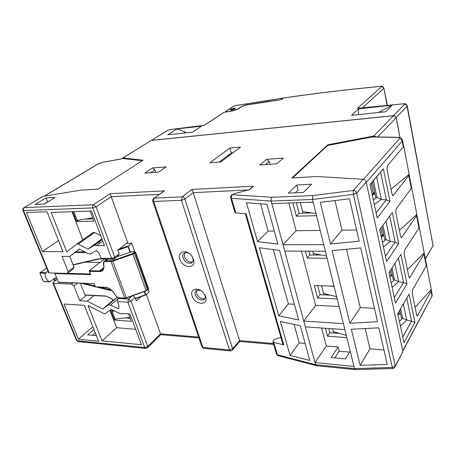 <?xml version="1.0" encoding="UTF-8"?>
<svg xmlns="http://www.w3.org/2000/svg" width="456" height="456" viewBox="0 0 456 456"><rect width="100%" height="100%" fill="white"/><g stroke="black" fill="none" stroke-linecap="round" stroke-linejoin="round"><path stroke-width="0.68" d="M344.833 329.602L312.502 199.46L271.155 201.05C270.83 199.415 271.109 198.155 271.993 197.266L312.793 195.561L312.502 199.46L353.394 194.398L392.342 367.433L354.523 368.613L344.833 329.602L305.326 326.866L303.747 321.064L343.345 323.612M325.373 251.262L284.738 251.051L283.016 244.712L323.743 244.695M316.755 365.769L315.598 364.703L315.022 362.577L353.976 366.419M313.164 202.122L271.856 203.621L271.155 201.05L231.505 198.337C231.175 196.787 231.523 195.59 232.543 194.758L233.398 193.937L249.552 189.667L253.57 186.202L250.823 188.573M110.17 193.686L93.554 204.71C92.659 205.468 92.408 206.534 92.802 207.907L23.53 210.575L49.157 272.899L67.328 273.446L68.109 271.582L62.016 256.346L69.529 256.437L79.378 249.004L87.951 253.576L90.413 253.975L96.427 250.498L99.186 253.359L101.027 258.227L111.572 258.364L114.752 257.252L119.09 253.872L117.751 250.207L127.669 242.563L110.17 193.686L164.451 190.853L153.387 198.685M42.459 251.541L26.454 212.502L47.042 211.755L62.951 251.683L42.459 251.541L58.522 240.568M94.614 245.106L87.854 249.153L78.301 244.08L77.115 243.886L66.736 251.769L51.157 212.445L91.502 211.02L104.418 245.602L96.649 245.602L94.614 245.106L102.167 239.577M118.03 298.748L110.494 305.195L108.254 304.967L102.685 309.025L113.236 300.048M110.494 305.195L118.503 308.758L119.158 306.193L117.42 301.593L118.093 298.469L128.535 299.033L132.001 296.012M141.274 296.548L136.344 300.92L135.073 297.449L130.963 301.068L127.868 302.185L117.42 301.593M57.034 279.465L53.432 282.144L52.839 283.034L53.437 283.301L71.575 284.048L73.068 282.897M94.061 295.568L87.221 301.148L79.76 300.715L73.872 285.992L71.575 284.048M87.221 301.148L102.685 309.025M63.982 304.038L78.415 339.23L98.616 341.225L84.309 305.315L63.982 304.038M122.282 313.454L121.798 313.899L120.635 313.785L110.99 309.464L105.285 313.648L103.854 313.591L88.025 305.497L102.041 340.877L141.428 344.736L129.943 313.979L122.276 313.477M351.325 329.26L360.143 365.33L387.235 364.441L378.896 327.824L351.325 329.26M377.505 321.719L360.69 247.904L332.105 250.623L349.86 323.253L377.505 321.719M320.306 202.35L330.492 244.028L359.163 241.201L349.501 198.793L320.306 202.35M334.995 200.56L341.983 230.166L356.609 229.989M330.492 244.028L341.983 230.166M260.553 203.803L268.134 231.078L274.29 230.998M273.275 249.575L288.386 303.952L294.388 304.255M294.069 324.421L299.21 342.912L305.132 343.402M301.45 251.136L315.649 305.332L339.099 306.517M334.043 286.174L314.349 285.507L317.598 298.019L337.201 298.891M305.429 251.159L307.219 258.062L327.112 258.278M346.492 249.255L360.257 307.589L374.444 308.302M365.205 328.537L369.987 348.8L383.935 349.963M296.822 185.016L288.3 193.144L303.314 192.478L311.619 184.252L296.822 185.016L298.11 190.078L295.271 192.837M288.836 203.005L296.104 230.73L320.197 230.434M292.877 202.857L296.343 216.184L316.532 215.682M349.587 352.089L339.201 351.177L338.13 346.976L331.193 357.544L345.323 358.861L350.179 351.143M321.588 327.989L326.302 345.984L338.13 346.976M325.453 328.257L327.516 336.192L346.828 337.651M257.572 241.617L277.881 244.085L266.954 204.265L246.485 202.777L257.572 241.617L268.134 231.078M234.925 212.422L235.775 212.901L246.092 213.801L283.78 344.896L273.742 342.427L272.916 341.863L273.851 339.965L275.743 338.854L280.959 337.474M296.104 230.73L283.016 244.712L271.856 203.621M315.649 305.332L303.747 321.064L284.738 251.051M326.302 345.984L315.022 362.577L305.326 326.866M280.366 321.44L290.056 355.378L309.806 360.445L300.293 325.772L280.366 321.44M298.708 319.998L279.608 250.39L259.333 247.773L278.753 315.791L298.708 319.998M290.056 355.378L299.21 342.912M278.753 315.791L288.386 303.952M283.78 344.896L282.862 344.098M276.478 353.987L277.356 354.762L273.742 342.427M316.105 365.604L278.644 355.828L277.356 354.762L315.598 364.703L354.523 368.613L355.435 369.639M95.287 332.869L92.517 335.302M339.201 351.177L334.846 357.88M93.925 329.443L87.717 334.858L96.404 335.667M78.415 339.23L92.842 326.73M395.312 366.31L402.922 351.633L366.219 182.121C365.729 180.445 364.72 179.504 363.193 179.299L317.125 176.518L291.925 177.965L327.773 144.797L327.91 145.396M327.773 144.797L373.795 136.013L393.454 115.739C394.822 115.739 395.705 116.4 396.104 117.733L399.935 137.564M376.474 136.914L373.795 136.013M150.742 140.739L122.96 157.93L143.036 160.21L97.994 189.126L81.139 190.101L43.16 196.314L23.712 207.862M151.386 140.431L393.454 115.739M46.016 197.881L35.118 204.459L44.283 204.049L55.13 197.414L46.016 197.881L47.578 201.837L43.936 204.066M144.82 173.092L152.589 167.905L166.183 166.885L158.506 172.129L144.82 173.092M259.8 164.975L266.623 159.338L283.427 158.072L276.775 163.772L259.8 164.975M229.887 148.057L209.863 162.803L220.772 161.977L240.529 147.123L229.887 148.057L231.289 152.971L219.102 162.102M232.936 152.834L231.289 152.971M122.96 157.93L122.339 158.688M85.027 219.119L93.024 218.903M328.81 328.491L329.899 332.732L339.583 333.439M317.758 285.621L320.106 294.741L330.657 295.174M308.877 251.176L309.858 254.978L321.52 255.075M296.389 202.732L299.113 213.317L312.28 212.958M125.497 317.872L130.182 318.214M114.405 310.998L112.073 311.271L112.803 310.279L110.614 310.137L114.427 320.055L131.351 321.337L128.564 313.888M114.427 320.055L115.602 319.018M109.913 310.257L116.622 327.71L135.66 329.295M102.041 340.877L116.622 327.71M146.347 294.53L160.814 334.658L198.919 337.947M95.743 244.98L95.435 244.98M79.76 300.715L85.443 296.143L80.319 283.187M73.872 285.992L77.634 283.079M69.694 256.318L73.997 267.205L68.109 271.582M73.997 267.205L73.205 269.063L67.328 273.446M53.437 283.301L77.058 340.752L76.448 340.415L77.816 341.572M198.628 337.087L160.478 333.82L147.738 346.423L144.746 347.546L77.058 340.752L78.5 341.624L145.418 348.395M159.4 194.33L111.178 196.696L96.091 206.802L93.554 204.71L24.316 207.6C23.393 208.306 23.131 209.298 23.53 210.575L22.954 210.41L48.564 272.648L49.157 272.899M42.334 196.718L43.16 196.314M101.027 258.227L103.261 259.116L113.789 259.27L114.752 257.252L96.091 206.802L92.802 207.907L111.572 258.364L113.789 259.27L118.121 255.884L119.09 253.872M132.947 295.67L135.073 297.449M118.782 297.882L118.093 298.469M69.529 256.437L79.64 249.147M146.125 348.464L144.746 347.546L127.868 302.185L128.535 299.033L130.963 301.068L147.738 346.423L147.322 348.019L146.125 348.464M162.518 192.067L164.451 190.853M152.777 201.153L153.729 201.466C153.353 200.024 153.586 198.913 154.424 198.132L182.121 196.867L181.448 200.292L184.902 199.107L232.657 348.772L229.528 349.974L230.793 350.943L232.115 350.436L232.657 348.772L239.6 340.598L239.696 341.487L232.708 349.735M192.09 295.984C189.491 289.172 197.79 286.431 203.119 292.507L205.61 296.628C208.911 305.953 194.78 305.132 192.09 295.984M179.812 259.111C176.86 251.387 186.703 248.771 191.794 256.101L193.469 259.293C196.901 269.023 182.634 268.675 179.812 259.111M192.341 256.899L192.831 258.062C193.521 260.615 192.928 262.308 191.041 263.152C187.604 263.671 184.954 261.932 183.09 257.942C182.377 255.371 182.981 253.661 184.902 252.812C186.322 252.373 187.861 252.692 189.525 253.758M184.646 252.915L184.435 256.756C186.287 260.741 188.932 262.468 192.369 261.949L192.643 261.835M196.656 290.193L196.576 293.55C198.48 297.534 201.164 299.239 204.619 298.651L204.864 298.543M204.664 294.565L204.932 295.254C205.57 297.563 205.04 299.119 203.347 299.928C199.893 300.51 197.209 298.8 195.293 294.81C194.632 292.478 195.168 290.911 196.895 290.096L200.617 290.449M402.922 351.633L395.272 366.02L392.342 367.433L393.026 368.465L394.543 367.764L395.272 366.02L356.689 193.07L353.394 194.398L353.315 190.46C355.024 190.551 356.147 191.423 356.689 193.07L366.219 182.121M231.129 195.635L232.543 194.758L271.993 197.266M230.662 197.887L231.505 198.337L235.775 212.901M233.449 193.92L249.552 189.667M232.007 194.877L232.087 194.837C230.85 195.578 230.388 196.639 230.696 198.024L234.965 212.559M248.862 189.753L249.335 189.622M191.879 189.422L182.121 196.867C183.397 196.952 184.327 197.699 184.902 199.107L193.247 192.666L191.879 189.422L253.57 186.202M248.03 189.975L193.247 192.666L239.6 340.598L273.395 343.493M230.16 350.881L204.197 348.401L201.917 346.851M72.817 211.681L76.631 221.61L93.879 221.183L90.094 211.071M76.631 221.61L78.82 220.14M100.725 235.718L94.569 232.514L93.394 232.338L92.055 233.29M82.838 239.822L72.031 211.704M96.649 245.602L102.742 241.121M87.854 249.153L97.47 242.125M99.209 241.743L98.091 241.674L101.905 238.881L97.441 242.182L97.476 242.706M327.516 336.192L329.899 332.732M317.598 298.019L320.106 294.741M307.219 258.062L309.858 254.978M296.343 216.184L299.113 213.317M150.651 172.681L154.937 169.792L155.77 172.322M152.589 167.905L154.937 169.792M265.546 164.565L269.296 161.43L270.049 164.251M266.623 159.338L269.296 161.43M349.86 323.253L360.257 307.589M360.143 365.33L369.987 348.8M144.238 291.589L145.39 294.787L145.777 294.895L149.123 292.057L135.267 252.692L134.776 252.282L132.764 253.559L112.546 260.655L105.706 260.815L103.968 261.619M134.737 251.786L131.727 243.361L126.62 243.373M107 259.327L104.133 259.282L89.268 270.704L90.505 274.062M100.024 262.439L85.232 262.177M94.141 283.735L58.459 282.315L54.652 273.064M58.117 282.116L94.215 283.74M47.954 271.172L45.378 273.258L39.866 273.087L43.383 281.529L49.299 281.95M45.378 273.258C44.671 276.034 45.845 278.867 48.889 281.751L49.67 281.911L55.244 277.801L56.709 278.667M94.181 283.546L95.446 286.813L105.45 287.24C108.933 287.633 111.937 289.748 114.462 293.578L115.351 295.055C116.428 296.691 117.722 297.597 119.233 297.785L124.722 298.076L111.093 261.539L105.564 261.448C104.122 261.533 103.483 262.411 103.649 264.075L103.882 265.58C104.247 269.439 102.777 271.445 99.476 271.599L89.45 271.326L89.211 271.018M89.45 271.326L90.499 274.335M119.136 249.136L128.489 245.875L128.256 246.211L130.393 252.162L117.169 256.625M95.446 286.813L105.627 287.44M130.393 252.162L131.14 251.815M128.489 245.875L131.727 243.361M117.762 250.247L128.056 246.656L128.256 246.211M110.979 289.731L110.631 290.495L96.661 287.058M39.866 273.087L40.305 272.511L45.856 272.677M99.043 258.957L101.836 258.546M227.943 155.473L229.67 155.291M381.244 236.67L382.345 235.319L380.811 228.142M383.707 234.965L382.156 236.197M383.576 234.35L382.345 235.319M389.863 276.815L390.963 275.601L389.988 271.052M392.223 274.917L389.891 276.929M392.149 274.575L390.963 275.601M398.099 315.176L399.194 314.081L398.738 311.944M400.357 313.101L398.105 315.204M400.339 313.01L399.194 314.081M372.216 194.615L373.316 193.122L371.212 183.272M374.792 193.122L372.284 194.923M374.593 192.204L373.316 193.122M363.495 179.333L399.257 138.898C399.906 138.003 399.222 137.507 397.204 137.416L372.278 136.977L327.687 145.435L292.627 177.925M372.278 136.977L374.803 136.885M402.808 351.097L431.997 295.972L431.051 291.065L431.296 289.623L426.508 264.708L426.246 266.087L423.955 254.174L424.228 252.835L419.229 226.826L418.933 228.103L416.545 215.665L416.847 214.428L411.631 187.262L411.301 188.425L408.798 175.423L393.157 195.624L392.006 194.119L386.945 169.279L387.355 165.67L403.315 146.929L403.68 145.886L409.14 174.295L391.02 189.268M408.798 175.423L409.14 174.295M411.301 188.425L396.144 208.962L395.762 212.553L400.585 236.242L401.622 237.605L401.217 237.559M416.545 215.665L401.622 237.605M418.933 228.103L404.529 250.264L404.17 253.832L408.775 276.45L409.71 277.681L409.323 277.624M423.955 254.174L409.71 277.681M426.246 266.087L412.543 289.702L412.201 293.248L416.602 314.868L417.439 315.979L417.075 315.917M431.051 291.065L417.439 315.979M377.237 218.002L370.021 184.384L383.342 168.8L390.034 201.335L377.237 218.002M392.342 212.57L398.715 243.578L386.597 261.584L379.728 229.602L392.342 212.57M388.962 272.625L400.921 254.294L407.003 283.888L395.506 303.086L388.962 272.625M414.92 322.386L403.999 342.655L397.763 313.608L409.106 294.12L414.92 322.386L411.568 321.229L406.775 298.127M416.847 214.428L399.399 230.411M424.228 252.835L407.407 269.724M431.296 289.623L415.068 307.333M370.067 184.612L383.342 168.8M380.652 172.214L386.397 199.899L390.034 201.335M376.645 176.917L381.358 199.346L386.397 199.899M386.3 199.808L376.132 212.849M374.342 204.516L381.358 199.346L376.981 197.328L375.658 197.209L372.398 181.887M373.367 199.967L376.981 197.328L373.441 180.661M372.37 195.316L374.872 193.509M332.567 328.753L333.655 333.005M323.914 294.895L321.577 285.752M312.742 251.199L313.717 255.007M303.035 213.208L300.322 202.589M306.609 213.112L306.364 212.16M302.636 211.652L315.985 213.465M310.889 202.207L313.255 202.492M317.028 254.214L317.239 255.035M313.335 253.507L326.559 256.038M381.341 237.114L383.758 235.199M382.459 242.33L385.947 239.531L384.642 239.349L381.928 226.626M382.92 225.287L385.947 239.531L390.211 241.452L383.45 246.93M385.953 221.194L390.211 241.452L395.09 242.153L398.715 243.578M389.755 216.064L395.181 242.244M395.09 242.153L385.451 256.249M336.921 332.658L336.91 333.239M333.296 331.603L346.269 335.382M327.385 295.043L327.203 294.337M323.543 293.447L336.642 296.634M331.706 286.094L334.162 286.664M389.908 277.026L392.24 275.008M391.14 282.748L394.497 279.807L393.209 279.562L391.048 269.428M391.989 267.985L394.497 279.807L398.652 281.637L392.137 287.394M394.862 263.585L398.652 281.637L403.469 282.549L407.003 283.888M398.464 258.062L403.566 282.64M403.469 282.549L394.326 297.591M399.427 321.349L402.671 318.282L401.4 317.986L399.741 310.211M400.63 308.683L402.671 318.282L406.723 320.026L400.431 326.029M403.355 304.004L406.723 320.026L411.568 321.229M411.477 321.138L402.79 337.024M373.441 194.091L372.313 195.077M142.295 160.683L123.342 158.563L102.543 162.364L97.954 164.012L44.46 196.103M122.63 158.637L123.342 158.563M129.869 317.37L115.06 319.08L112.073 311.271M92.636 217.865L77.235 220.402L73.895 211.641M203.997 125.337L170.048 129.612L167.688 130.393L150.85 140.67M151.5 140.362L393.528 115.659L404.506 104.338C404.797 103.939 404.369 103.774 403.229 103.837L357.436 108.368L381.444 86.794L380.447 86.406C346.503 89.65 313.979 93.554 282.868 98.12L283.199 98.034M400.032 137.587L396.178 117.654C395.785 116.326 394.902 115.659 393.528 115.659M282.868 98.12L282.31 98.621L282.617 98.775C282.606 99.112 281.893 99.459 280.486 99.813L246.183 105.028L241.828 106.504L238.904 108.448C236.362 109.936 233.153 110.973 229.271 111.566L224.483 112.142L204.163 125.377M379.802 111.777L392.32 105.131L385.662 111.737L351.439 115.362L358.644 108.853L358.45 114.616M392.32 105.131L358.644 108.853M192.421 132.183L167.779 134.794L177.236 128.888L201.637 126.192L192.421 132.183M183.876 133.089L185.358 132.143L185.706 132.895M185.358 132.143L177.236 128.888M223.753 112.518L204.1 125.326L170.458 129.504M235.017 108.83L235.37 108.346L233.643 108.294L230.998 110.027L235.017 108.83M358.633 108.169L357.436 108.368M235.171 108.813C232.942 109.879 231.22 110.249 230.006 109.919L230.388 109.4C232.611 108.334 234.333 107.964 235.541 108.294L235.171 108.813M270.06 101.124L246.154 104.886L241.8 106.362L238.784 108.368C235.872 110.437 226.655 112.472 225.908 111.218L233.392 106.345L235.513 105.621L282.709 98.148L281.968 98.667L282.315 98.792L280.326 99.835L270.094 101.272M283.034 98.057L282.709 98.148M363.193 179.299L353.315 190.46L312.793 195.561M377.767 136.937L396.104 117.733M117.243 297.169L107.804 305.212M153.729 201.466L202.897 347.449L229.528 349.974L181.448 200.292L153.729 201.466M78.301 244.08L94.569 232.514M76.87 244L93.098 232.492M90.733 274.643L54.617 273.537M43.383 281.529L48.889 281.751M119.233 297.785L124.893 298.27M147.408 290.204L126.437 298.019L124.722 298.076L126.432 298.024L146.142 290.871L147.408 290.204L148.548 288.62L135.546 252.202L134.452 253.342L147.516 289.845L146.148 290.865M125.143 298.218L126.415 297.996M133.961 252.932L134.452 253.342L132.958 254.123L146.062 290.654L126.329 297.785L112.735 261.225L111.093 261.539L111.235 260.906M132.764 253.559L132.958 254.123L112.735 261.225L112.546 260.655M105.564 261.448L105.706 260.815L107.821 259.185M103.649 264.075L103.58 263.739M103.882 265.58L103.808 265.238M103.016 269.473L101.209 270.756L99.619 270.978L89.268 270.704M99.476 271.599L99.619 270.978L103.7 267.786M90.373 274.01L67.488 273.326M46.649 267.991L40.305 272.511M95.298 286.721L81.054 283.216M111.919 290.552L110.631 290.495M84.959 294.912L105.706 295.99L110.751 298.064L113.732 300.304M54.634 278.245L55.581 280.548M86.041 252.556L75.029 252.476M100.058 243.094L98.53 242.239M73.023 264.742L98.593 258.769M117.631 256.631L117.528 256.346M105.45 287.24L105.781 287.451C108.887 287.753 111.743 289.794 114.348 293.578L114.405 293.482M114.462 293.578L115.288 294.952M115.351 295.055L115.231 295.049C116.474 296.856 117.865 297.836 119.404 297.979M145.749 294.889L135.495 298.606M145.39 294.787L135.421 298.395M144.546 291.481L145.777 294.895M130.838 251.809L134.634 251.837L134.776 252.282M128.056 246.656L130.097 252.316M117.956 256.568L117.796 256.135M54.566 278.302L55.507 280.6M105.706 295.99L110.74 298.173M111.19 289.902L99.835 287.195M95.025 286.009L84.138 283.341M84.884 251.94L75.856 251.877M100.816 258.797L102.309 258.74M101.249 258.974L102.007 258.865M54.703 281.198L53.757 278.895L54.697 281.204M431.33 290.198L432.071 294.063L431.997 295.972L402.751 350.841M397.204 137.416L398.059 137.29M403.315 146.929L402.198 141.121L402.426 139.804C399.935 136.35 399.98 137.86 397.484 137.279L373.15 136.857M399.257 138.898C400.784 138.92 401.764 139.661 402.198 141.121L366.288 182.417M401.907 237.331L400.938 237.24M410.029 277.345L409.015 277.208M417.799 315.586L416.75 315.404M393.391 195.413L392.491 195.367M97.954 164.012L97.345 164.291M102.543 162.364L102.942 162.233M425.345 259.076L433.035 245.641L425.283 258.74M396.178 117.654L407.065 106.254L407.208 105.621C404.797 102.52 405.287 104.167 403.355 103.751L403.645 103.729M407.271 105.934L433.035 245.641L407.065 106.254C406.689 104.965 405.84 104.327 404.506 104.338M380.447 86.406L380.828 86.315M387.007 105.233L383.889 87.962C382.761 86.315 381.655 85.779 380.566 86.338C346.617 89.587 314.087 93.491 282.971 98.063M362.571 107.736L383.707 88.492C383.365 87.335 382.612 86.771 381.444 86.794M379.13 112.432L380.213 111.378M170.048 129.612L167.483 130.439L151.289 140.402M167.688 130.393L167.05 130.707M282.509 99.02L282.424 98.673M403.229 103.837L357.817 108.26M232.668 106.715L233.392 106.345M282.925 344.303L245.328 213.733M277.995 355.697L276.535 354.181L272.916 341.863M316.863 365.74L354.996 369.599M151.175 140.471L122.812 157.924M117.334 297.232L108.254 304.967M52.839 283.034L76.448 340.415M42.898 196.376L24.111 207.628C22.971 208.284 22.583 209.207 22.954 210.41M160.791 334.658L147.784 347.557M163.852 191.098L154.088 198.189C152.891 198.89 152.464 199.899 152.794 201.216L201.945 346.936L203.598 348.361M192.535 257.304L193.053 258.227M192.369 261.949L191.041 263.152M204.738 294.73L205.337 295.887M204.619 298.651L203.347 299.928M249.227 189.622L252.823 186.521M273.668 344.411L239.805 341.481M392.741 368.471L355.475 369.616M94.837 245.009L102.184 239.628M77.115 243.886L93.394 232.338M107.194 259.173L104.926 260.923C103.825 261.322 103.341 262.325 103.478 263.938L103.711 265.438C103.962 268.441 103.13 270.214 101.209 270.756L103.181 269.217M94.141 283.729L95.407 286.995M145.834 294.895L135.506 298.634M130.918 251.763L134.719 251.792L135.546 252.202M148.297 289.412L148.548 288.62M147.516 290.107L148.189 289.514M85.033 295.1L105.872 296.183M110.757 298.19L113.658 300.367M46.637 267.963L40.168 272.568M98.091 241.674L97.339 242.324M98.969 258.985L101.015 259.014M73.125 265.004L98.866 258.997M426.44 264.776L424.251 253.365M419.161 226.894L416.864 214.918M411.557 187.319L409.14 174.739M403.606 145.943L402.562 140.494M393.157 195.624L392.736 195.601M432.191 295.494L432.026 296.24M123.109 158.545L102.657 162.29L97.749 164.052L44.249 196.137M387.281 105.211L383.929 88.179M282.429 99.089L282.31 98.621M433.177 245.288L433.057 246.058M282.8 98.091L235.581 105.57L233.158 106.396L225.851 111.156L226.079 111.948"/></g></svg>
